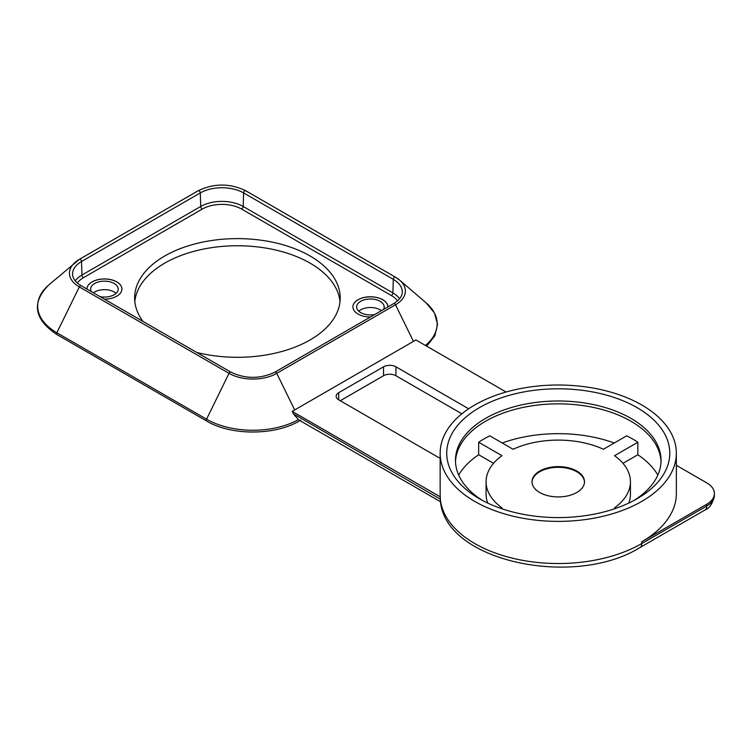 <?xml version="1.0" encoding="UTF-8"?>
<svg xmlns="http://www.w3.org/2000/svg" width="752" height="752" viewBox="0 0 752 752"><rect width="100%" height="100%" fill="white"/><g stroke="black" fill="none" stroke-linecap="round" stroke-linejoin="round"><path stroke-width="1.13" d="M121.918 289.031A17.493 10.105 180 0 0 116.795 281.887A17.493 10.105 180 0 0 97.732 279.706A17.493 10.105 180 0 0 86.931 289.031A17.493 10.105 180 0 1 86.931 289.031A17.493 10.105 180 0 1 97.769 279.763A17.493 10.105 180 0 1 116.795 281.962A17.493 10.105 180 0 1 121.918 289.069A17.493 10.105 180 0 1 104.387 299.136M100.101 296.655A13.78 7.952 0 0 0 118.205 289.106A13.78 7.952 0 0 0 104.425 281.154A13.78 7.952 0 0 0 90.644 289.106A13.78 7.952 0 0 0 91.34 291.607M382.787 299.822A17.493 10.105 180 0 1 387.91 306.91A17.493 10.105 180 0 1 387.91 306.91A17.493 10.105 180 0 0 382.787 299.747A17.493 10.105 180 0 0 363.714 297.557A17.493 10.105 180 0 0 352.914 306.891A17.493 10.105 180 0 1 363.742 297.623A17.493 10.105 180 0 1 382.787 299.822M370.445 316.996A17.493 10.105 180 0 1 352.914 306.891M383.492 309.457A13.78 7.952 0 0 0 384.187 306.966A13.78 7.952 0 0 0 370.407 299.005A13.78 7.952 0 0 0 356.636 306.966A13.78 7.952 0 0 0 373.941 314.656A13.78 7.952 0 0 0 374.74 314.515M116.071 293.355A13.78 7.952 0 0 0 93.436 292.81M381.405 310.67A13.78 7.952 0 0 0 358.76 311.215M338.71 399.838L338.71 392.694A8.751 5.048 0 0 0 336.144 396.266A8.751 5.048 0 0 0 338.71 399.838L437.786 457.037A8.751 5.048 0 0 0 440.155 458.015M461.869 413.797L395.928 375.727L395.928 366.797L468.646 408.787M395.928 366.797A8.751 5.048 0 0 0 383.558 366.797L383.558 375.727A8.751 5.048 180 0 1 395.928 375.727M338.71 392.694L383.558 366.797M383.558 375.727L340.252 400.731M532.021 482.126A26.245 15.153 180 0 1 558.257 467.33A26.245 15.153 180 0 1 584.492 482.126M539.701 492.485A26.245 15.153 180 0 1 532.012 481.769A26.245 15.153 180 0 1 558.257 466.616A26.245 15.153 180 0 1 584.501 481.769A26.245 15.153 180 0 1 568.296 495.765A26.245 15.153 180 0 1 539.701 492.485M455.496 461.766A102.789 59.342 180 0 1 485.576 421.233A102.789 59.342 180 0 1 596.449 408.101A102.789 59.342 180 0 1 661.017 461.766M482.605 500.512A102.789 59.342 180 0 1 455.468 460.337A102.789 59.342 180 0 1 485.576 418.375A102.789 59.342 180 0 1 630.937 418.375A102.789 59.342 180 0 1 661.046 460.337A102.789 59.342 180 0 1 633.908 500.512M637.123 407.659A111.54 64.399 0 0 0 479.391 407.659A111.54 64.399 0 0 0 479.391 498.726A111.54 64.399 0 0 0 637.123 498.726A111.54 64.399 0 0 0 637.123 407.659M458.682 475.076A104.979 60.611 180 0 1 478.667 454.744L478.667 442.251A104.979 60.611 180 0 1 489.806 435.822L513.099 449.264A72.173 41.67 0 0 1 603.414 449.264L626.707 435.822A104.979 60.611 180 0 1 637.846 442.251L637.846 454.744A104.979 60.611 180 0 1 657.831 475.076M502.251 443.003A104.979 60.611 180 0 1 614.262 443.003M641.766 404.98A118.102 68.188 0 0 0 513.061 390.203A118.102 68.188 0 0 0 440.155 453.193A118.102 68.188 0 0 0 558.257 521.38A118.102 68.188 0 0 0 676.349 453.193A118.102 68.188 0 0 0 641.766 404.98M440.625 501.81L298.666 419.851L293.365 413.835L440.315 499.149C442.458 561.368 574.152 588.647 639.952 547.559A8.751 5.048 60 0 0 641.766 543.555A118.102 68.188 180 0 1 515.731 558.952A118.102 68.188 180 0 1 440.296 498.661L440.296 496.875A118.102 68.188 180 0 1 440.155 493.556L440.155 453.193M706.711 504.263L706.711 506.049A8.751 5.048 60 0 1 704.906 510.053C709.653 508.333 712.821 503.426 714.4 495.342A26.245 15.153 180 0 1 706.711 506.049L641.766 543.555L641.766 541.769L706.711 504.263A26.245 15.153 0 0 0 714.4 493.556A26.245 15.153 0 0 0 706.711 482.84L676.349 465.309M641.766 541.769A118.102 68.188 0 0 0 676.349 493.556L676.349 453.193M478.667 442.251L501.96 455.693A72.173 41.67 0 0 0 486.083 481.769A72.173 41.67 0 0 0 501.96 507.844L500.926 508.437M486.083 481.769L486.083 494.271A72.173 41.67 0 0 0 487.719 503.079M478.667 454.744L493.538 463.326M615.578 508.437L614.553 507.844A72.173 41.67 0 0 0 630.43 481.769A72.173 41.67 0 0 0 614.553 455.693L637.846 442.251M628.794 503.079A72.173 41.67 0 0 0 630.43 494.271L630.43 481.769M622.976 463.326L637.846 454.744M293.365 413.835L292.143 411.335A59.126 34.131 0 0 0 294.69 409.953L413.45 341.38A59.126 34.131 0 0 0 415.856 339.913L506.105 392.018M292.143 411.335L440.296 496.875M143.012 321.433A102.789 59.342 180 0 1 134.627 297.961A102.789 59.342 180 0 1 198.086 243.131A102.789 59.342 180 0 1 310.097 256A102.789 59.342 180 0 1 340.205 297.961A102.789 59.342 180 0 1 196.77 352.472M340.017 301.533A102.789 59.342 0 0 0 310.097 263.144A102.789 59.342 0 0 0 200.963 249.617A102.789 59.342 0 0 0 134.815 301.533M395.298 277.112L245.81 190.811A1.748 1.006 120 0 0 245.716 190.735L395.411 277.159A1.748 1.006 120 0 1 395.505 277.234A33.737 19.477 180 0 1 399.641 280.129L425.999 302.736A65.518 37.826 180 0 1 425.444 345.45M298.356 419.663A65.518 37.826 180 0 1 206.556 419.184A1.748 1.006 120 0 0 206.65 421.017C231.381 436.057 276.849 435.605 300.687 420.077M77.343 283.025A27.862 16.083 180 0 1 83.481 277.657A2.19 1.26 60 0 1 81.94 275.044A30.052 17.352 0 0 0 75.266 280.9M83.481 277.657L202.25 209.094A2.19 1.26 60 0 1 200.709 206.471L81.94 275.044L81.536 261.489L200.305 192.916A30.616 17.681 180 0 1 243.601 192.916L393.296 279.34A30.616 17.681 180 0 1 402.254 292.274C402.17 296.316 399.303 300.086 393.663 303.592L274.894 372.155C260.22 379.074 245.547 379.074 230.873 372.155A1.748 1.006 120 0 0 229.022 373.349L206.556 419.184L56.861 332.751L79.327 286.926A1.748 1.006 -60 0 1 81.178 285.732L78.518 283.983C74.627 280.881 72.653 277.695 72.577 274.424A30.616 17.681 180 0 1 81.536 261.489A1.748 1.006 60 0 0 80.755 259.75A1.748 1.006 60 0 0 79.43 259.308L198.19 190.735A1.748 1.006 60 0 1 199.524 191.187A1.748 1.006 60 0 1 200.305 192.916L200.709 206.471A30.052 17.352 0 0 1 243.197 206.471A2.19 1.26 120 0 1 241.655 209.094L391.35 295.517A2.19 1.26 120 0 0 392.892 292.904L243.197 206.471L243.601 192.916A1.748 1.006 120 0 1 244.391 191.187A1.748 1.006 120 0 1 245.716 190.735C229.877 183.178 214.029 183.178 198.19 190.735A1.748 1.006 60 0 0 198.096 190.811L79.533 259.261M202.25 209.094A27.862 16.083 180 0 1 241.655 209.094M391.35 295.517A27.862 16.083 180 0 1 397.498 300.885M399.566 298.751A30.052 17.352 0 0 0 392.892 292.904L393.296 279.34A1.748 1.006 120 0 1 394.086 277.61A1.748 1.006 120 0 1 395.411 277.159L399.641 280.129A33.737 19.477 180 0 1 395.505 304.776A1.748 1.006 -120 0 0 393.663 303.592M294.69 409.953L276.736 373.349A1.748 1.006 -120 0 0 274.894 372.155M413.45 341.38L395.505 304.776L276.736 373.349A33.737 19.477 180 0 1 229.022 373.349L79.327 286.926A33.737 19.477 180 0 1 75.2 262.269A33.737 19.477 180 0 1 79.327 259.374A1.748 1.006 60 0 1 79.43 259.308L48.833 284.886A65.518 37.826 180 0 0 56.861 332.751A1.748 1.006 -60 0 0 56.955 334.593C33.99 319.243 31.283 302.671 48.833 284.886M704.906 510.053L639.952 547.559M714.4 495.342L714.4 493.556M425.999 302.736L434.487 313.001L437.542 324.385L434.844 335.796L426.675 346.164M230.873 372.155L81.178 285.732M206.65 421.017L56.955 334.593"/></g></svg>
